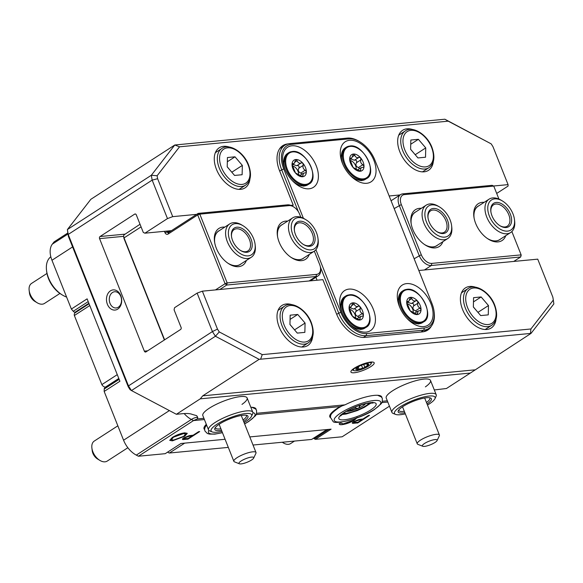 <?xml version="1.0" encoding="UTF-8"?>
<svg xmlns="http://www.w3.org/2000/svg" width="583" height="583" viewBox="0 0 583 583"><rect width="100%" height="100%" fill="white"/><g stroke="black" fill="none" stroke-linecap="round" stroke-linejoin="round"><path stroke-width="0.87" d="M348.299 411.314L347.913 410.468L348.299 411.314L355.317 408.289L358.326 408.326A11.121 2.675 -21.7 0 1 348.299 411.314A11.121 2.675 -21.7 0 1 346.419 411.299M369.484 402.962A15.996 3.841 -21.7 0 1 345.085 413.391A15.996 3.841 -21.7 0 1 343.125 413.449M364.994 363.355A9.503 2.281 -21.7 0 1 368.543 362.633A9.503 2.281 -21.7 0 1 371.036 363.814A9.503 2.281 -21.7 0 1 365.016 367.997A9.503 2.281 -21.7 0 1 355.994 370.752A9.503 2.281 -21.7 0 1 353.925 370.62A9.503 2.281 -21.7 0 1 357.991 366.139M371.772 362.007A10.611 2.551 -21.7 0 1 371.655 362.48L371.036 363.814M359.667 366.015L356.002 368.558L357.685 368.303L357.678 369.666L363.945 367.8L368.536 364.827L366.86 363.726L364.156 364.295M367.254 364.419L366.86 363.726A6.952 1.669 -21.7 0 1 368.536 364.827L367.895 364.477M256.126 409.587A27.809 6.683 158.3 0 0 256.01 408.996A27.809 6.683 158.3 0 0 250.821 407.269M255.653 409.011A27.809 6.683 158.3 0 0 255.697 408.501M330.364 417.574A27.809 6.683 -21.7 0 1 329.81 416.838A27.809 6.683 -21.7 0 1 337.309 408.311A27.809 6.683 -21.7 0 1 340.122 406.591L344.998 404.842A27.809 6.683 158.3 0 1 381.77 396.994A27.809 6.683 158.3 0 1 381.887 397.577M381.413 397.001A27.809 6.683 158.3 0 0 381.457 396.491M241.981 404.383A23.837 5.728 158.3 0 0 247.112 397.941A23.837 5.728 158.3 0 0 232.5 398.182A23.837 5.728 158.3 0 0 209.246 408.253A23.837 5.728 158.3 0 0 202.818 415.57L208.525 429.897A23.837 5.728 158.3 0 0 209.734 430.939L212.19 431.908A21.848 5.247 158.3 0 0 221.934 431.369M425.379 386.879A23.837 5.728 158.3 0 0 430.509 380.437A23.837 5.728 158.3 0 0 415.898 380.677A23.837 5.728 158.3 0 0 392.643 390.748A23.837 5.728 158.3 0 0 386.223 398.058L391.922 412.392A23.837 5.728 158.3 0 0 393.139 413.434L395.595 414.404A21.848 5.247 158.3 0 0 405.338 413.864M354.304 368.201A12.513 3.002 -21.7 0 1 373.543 362.24A12.513 3.002 -21.7 0 1 370.81 366.62A12.513 3.002 -21.7 0 1 357.262 372.245A12.513 3.002 -21.7 0 1 351.017 371.203A12.513 3.002 -21.7 0 1 354.304 368.201M117.722 309.121A10.13 7.586 -95.5 0 0 120.776 295.654A10.13 7.586 -95.5 0 0 110.449 290.844A10.13 7.586 -95.5 0 0 107.396 304.311A10.13 7.586 -95.5 0 0 117.722 309.121M118.32 307.205A8.14 6.1 -95.5 0 0 121.22 297.789A8.14 6.1 -95.5 0 0 114.625 291.748A8.14 6.1 -95.5 0 0 112.475 292.513A8.14 6.1 -95.5 0 0 109.568 301.921A8.14 6.1 -95.5 0 0 116.17 307.962A8.14 6.1 -95.5 0 0 118.32 307.205M229.279 147.04A23.837 14.713 57.1 0 0 219.208 147.812A23.837 14.713 57.1 0 0 216.439 169.325A23.837 14.713 57.1 0 0 245.1 187.843A23.837 14.713 57.1 0 0 249.932 178.974M412.677 129.535A23.837 14.713 57.1 0 0 402.605 130.308A23.837 14.713 57.1 0 0 399.836 151.82A23.837 14.713 57.1 0 0 428.505 170.331A23.837 14.713 57.1 0 0 433.337 161.462M292.01 304.69A23.837 14.713 57.1 0 0 281.946 305.463A23.837 14.713 57.1 0 0 279.17 326.976A23.837 14.713 57.1 0 0 307.839 345.486A23.837 14.713 57.1 0 0 312.67 336.617M475.415 287.179A23.837 14.713 57.1 0 0 465.343 287.951A23.837 14.713 57.1 0 0 462.567 309.464A23.837 14.713 57.1 0 0 491.236 327.981A23.837 14.713 57.1 0 0 496.067 319.112M72.598 246.915L51.96 260.266A19.866 12.265 -122.9 0 1 52.339 244.124L54.073 241.887L67.854 232.974M496.694 193.439L508.07 186.079L508.077 184.629L492.978 146.69A288.403 178.07 57.1 0 0 491.178 143.863L448.21 121.169L179.542 146.814L157.119 175.753A288.403 178.07 57.1 0 0 157.621 178.704L172.714 216.643L167.474 218.589L152.163 180.125A292.375 180.526 -122.9 0 1 151.347 175.25L174.791 144.999L90.839 199.313L67.395 229.564A292.375 180.526 57.1 0 0 68.211 234.439L128.479 385.895A292.375 180.526 57.1 0 0 131.459 390.559L176.387 414.287L183.04 413.653C187.252 413.311 190.342 413.566 192.31 414.426L196.653 415.657L197.775 417.377L197.338 418.944L203.912 418.31M179.542 146.814L174.791 144.999L444.858 119.216L491.178 143.863M118.794 378.469L105.479 387.083A3.972 2.456 -122.9 0 1 101.857 384.612L74.362 315.512A3.972 2.456 -122.9 0 1 75.09 312.809L89.068 303.765M311.898 439.269A3.972 2.456 -122.9 0 1 311.767 439.363A3.972 2.456 -122.9 0 1 311.628 439.444L253.029 445.033M228.31 447.394L169.398 453.02A3.972 2.456 -122.9 0 1 167.685 452.08M105.479 387.083L106.179 387.017M199.437 431.595L187.835 439.108L183.055 439.575C182.049 439.422 182.29 438.846 183.791 437.855L189.14 435.69L193.177 435.202L198.628 431.675L199.685 431.573L187.879 439.21L182.457 439.305M357.204 417.508L354.486 420.088C350.288 422.602 346.127 424.125 342.01 424.664C339.874 424.876 338.985 424.504 339.335 423.557L340.968 423.01L340.938 423.389M339.262 424.154L339.335 423.557M340.968 423.01L343.285 423.877L353.509 420.139L355.419 418.492M197.338 418.944L193.52 420.583L138.426 456.234L165.222 453.676L180.963 443.488L225.082 439.276M249.794 436.922L331.108 429.154L315.367 439.342L342.17 436.784L389.451 406.191M204.611 429.576A27.809 6.683 -21.7 0 1 204.05 428.848A27.809 6.683 -21.7 0 1 206.309 424.337M369.287 415.387L357.678 422.894L352.904 423.36C351.892 423.207 352.139 422.631 353.633 421.64L358.982 419.483L363.02 418.988L368.471 415.46L369.527 415.358L357.722 422.996L352.3 423.09M184.76 436.222L172.386 440.857L169.748 440.354L172.313 437.447C176.438 434.962 180.57 433.424 184.702 432.841L187.274 433.351L184.76 436.222L172.386 440.857M74.362 315.512L89.775 305.543M117.27 374.643L101.857 384.612M169.398 453.02L184.68 443.138M311.767 439.363L326.925 429.554L311.628 439.444M197.127 293.111L202.374 291.165L217.466 329.103A288.403 178.07 57.1 0 0 219.274 331.931L262.241 354.624L530.902 328.98L553.325 300.041L553.85 303.94L531.033 333.389L259.144 359.339L215.419 336.245A292.375 180.526 -122.9 0 1 212.431 331.574L197.127 293.111L174.565 307.707L174.084 309.821L181.073 327.376A1.589 1.188 84.5 0 1 180.592 329.49L145.961 351.892A1.589 1.188 84.5 0 1 145.546 352.045A1.589 1.188 84.5 0 1 144.344 351.141L99.569 238.636A1.589 1.188 84.5 0 1 100.05 236.523L134.68 214.121A1.589 1.188 84.5 0 1 135.103 213.976A1.589 1.188 84.5 0 1 136.305 214.879L143.287 232.435L144.912 233.185L171.497 230.649M389.16 195.983L400.069 194.941M493.619 186.006L508.077 184.629M292.025 205.916L293.234 205.136L290.808 205.369M172.714 216.643L196.682 214.355M144.912 233.185L167.474 218.589M431.413 326.065A27.809 17.169 57.1 0 1 427.66 330.153A27.809 17.169 57.1 0 1 422.537 331.88L364.9 337.382A27.809 17.169 57.1 0 1 336.58 314.055L322.887 279.658L202.374 291.165M553.325 300.041A288.403 178.07 57.1 0 0 552.83 297.09L537.73 259.151L418.82 270.505M259.144 359.339L202.738 395.835L200.261 398.838L470.328 373.062L446.454 388.504L434.299 389.954M200.261 398.838L176.387 414.287M256.717 413.274L344.998 404.842M382.477 401.264L387.309 400.805M470.328 373.062L531.033 333.389M219.274 331.931L215.419 336.245L131.459 390.559L130.067 389.641A288.403 178.07 -122.9 0 1 128.267 386.813L68.415 236.414A288.403 178.07 -122.9 0 1 67.919 233.462L67.395 229.564L151.347 175.25L157.119 175.753M424.788 331.457A27.809 17.169 57.1 0 0 425.408 330.663M157.621 178.704L152.163 180.125L68.211 234.439L68.415 236.414M217.466 329.103L212.431 331.574L128.479 385.895L128.267 386.813M119.151 379.365L104.219 389.021L104.168 391.448L119.909 381.26L87.115 298.853L71.374 309.041L73.283 311.271L88.208 301.615M288.046 143.899L287.907 143.914A27.809 17.169 57.1 0 0 282.784 145.641A27.809 17.169 57.1 0 0 279.549 170.739L293.234 205.136M88.878 303.284L75.069 312.218L76.162 312.116M75.069 312.218A2.383 1.472 -122.9 0 1 73.283 311.271M51.96 260.266L71.374 309.041M138.426 456.234L136.298 455.112A19.866 12.265 -122.9 0 1 123.574 440.216L169.376 410.585M104.168 391.448L123.574 440.216M104.219 389.021A2.383 1.472 -122.9 0 1 104.714 387.965L118.917 378.775M328.885 429.372L314.324 438.788L315.367 439.342M314.324 438.788A2.383 1.472 -122.9 0 1 313.567 438.197M281.385 147.492A27.809 17.169 57.1 0 0 280.408 147.732M444.858 119.216L448.21 121.169M530.508 333.148L530.902 328.98M260.718 358.902L262.241 354.624M353.925 370.62L352.555 370.081A10.611 2.551 -21.7 0 1 352.147 369.819M329.752 416.656A27.809 6.683 158.3 0 0 330.364 417.319M203.992 428.658A27.809 6.683 158.3 0 0 204.604 429.321M357.43 369.141L357.678 369.666A6.952 1.669 -21.7 0 1 356.002 368.558L356.249 368.624M368.536 364.827A6.952 1.669 -21.7 0 1 363.945 367.8A6.952 1.669 -21.7 0 1 357.678 369.666M356.002 368.558A6.952 1.669 -21.7 0 1 359.223 366.248A6.952 1.669 -21.7 0 1 360.593 365.585A6.952 1.669 -21.7 0 1 364.178 364.273A6.952 1.669 -21.7 0 1 366.86 363.726M365.607 403.662A11.121 2.675 -21.7 0 1 358.326 408.326L359.565 407C359.536 405.63 360.928 404.733 363.726 404.31L365.672 403.574M357.16 417.399L354.442 419.986C350.245 422.493 346.083 424.023 341.966 424.555L342.01 424.664M341.966 424.555C339.831 424.767 338.942 424.402 339.291 423.455M352.861 423.251L352.285 423.032M354.653 421.429L353.925 422.42L357.875 422.318L361.81 419.767L359.733 419.84L354.653 421.429L353.917 422.362M359.733 419.84L354.697 421.538M361.81 419.767L359.769 419.949M183.011 439.465L182.443 439.247M184.811 437.644L184.082 438.627L188.032 438.533L191.967 435.982L189.883 436.055L184.811 437.644L184.068 438.569M189.883 436.055L184.847 437.753M191.967 435.982L189.927 436.164M172.342 440.748L169.726 440.296M187.252 433.293L184.716 436.12M185.656 434L183.492 433.512L173.326 437.235L171.336 439.546M173.37 437.345L171.351 439.597L173.545 440.078L183.696 436.332L185.678 434.051L183.528 433.614L173.326 437.235M407.553 302.234L411.416 303.554L416.211 300.551L417.603 301.134L417.945 303.145C417.217 305.106 417.865 306.731 419.884 308.021L421.028 309.733L420.613 310.52L418.128 311.016L417.29 314.55L410.133 310.775L406.715 302.176L407.247 301.404L408.69 301.491L410.447 297.352L411.795 298.547C412.749 300.748 414.105 301.455 415.847 300.69M416.714 311.927L415.46 310.885C413.026 309.857 412.378 308.239 413.522 306.009C414.098 304.326 413.544 303.437 411.868 303.357L411.416 303.554M413.23 311.774A6.355 3.928 57.1 0 0 407.196 303.779M410.126 297.468L410.447 297.352A9.532 5.888 57.1 0 0 406.715 302.176A9.532 5.888 57.1 0 0 410.133 310.775A9.532 5.888 57.1 0 0 417.29 314.55A9.532 5.888 57.1 0 0 421.028 309.733A9.532 5.888 57.1 0 0 417.603 301.134A9.532 5.888 57.1 0 0 410.447 297.352M349.909 307.737L353.779 309.056L358.574 306.053L359.966 306.636L360.309 308.647C359.58 310.615 360.228 312.233 362.247 313.523L363.384 315.235L362.969 316.022L360.491 316.518L359.653 320.052L352.496 316.278L349.071 307.678L349.603 306.906L351.053 306.993L352.81 302.854L354.151 304.049C355.113 306.25 356.461 306.957 358.21 306.192M359.077 317.429L357.816 316.387C355.39 315.359 354.741 313.741 355.878 311.511C356.461 309.828 355.907 308.939 354.224 308.859L353.779 309.056M355.594 317.276A6.355 3.928 57.1 0 0 349.552 309.281M352.489 302.971L352.81 302.854A9.532 5.888 57.1 0 0 349.071 307.678A9.532 5.888 57.1 0 0 352.496 316.278A9.532 5.888 57.1 0 0 359.653 320.052A9.532 5.888 57.1 0 0 363.384 315.235A9.532 5.888 57.1 0 0 359.966 306.636A9.532 5.888 57.1 0 0 352.81 302.854M292.877 164.421L296.747 165.74L301.542 162.737L302.934 163.32L303.277 165.332C302.548 167.299 303.196 168.924 305.215 170.207L306.352 171.919L305.944 172.714L303.459 173.202L302.621 176.744L295.464 172.962L292.039 164.362L292.571 163.59L294.021 163.677L295.778 159.545L297.119 160.733C298.081 162.934 299.429 163.648 301.178 162.876M302.045 174.113L300.784 173.071C298.358 172.051 297.709 170.425 298.846 168.203C299.429 166.512 298.875 165.63 297.192 165.55L296.747 165.74M298.562 173.967A6.355 3.928 57.1 0 0 292.52 165.966M295.457 159.655L295.778 159.545A9.532 5.888 57.1 0 0 292.039 164.362A9.532 5.888 57.1 0 0 295.464 172.962A9.532 5.888 57.1 0 0 302.621 176.744A9.532 5.888 57.1 0 0 306.352 171.919A9.532 5.888 57.1 0 0 302.934 163.32A9.532 5.888 57.1 0 0 295.778 159.545M350.521 158.919L354.391 160.238L359.179 157.235L360.571 157.818L360.913 159.829C360.185 161.797 360.833 163.422 362.859 164.705L363.996 166.417L363.581 167.212L361.096 167.7L360.258 171.242L353.101 167.459L349.683 158.86L350.215 158.088L351.658 158.175L353.415 154.043L354.763 155.231C355.717 157.432 357.073 158.146 358.815 157.374M359.682 168.611L358.428 167.569C355.994 166.549 355.346 164.923 356.49 162.701C357.066 161.01 356.512 160.128 354.836 160.048L354.391 160.238M356.198 168.465A6.355 3.928 57.1 0 0 350.164 160.463M353.094 154.152L353.415 154.043A9.532 5.888 57.1 0 0 349.683 158.86A9.532 5.888 57.1 0 0 353.101 167.459A9.532 5.888 57.1 0 0 360.258 171.242A9.532 5.888 57.1 0 0 363.996 166.417A9.532 5.888 57.1 0 0 360.571 157.818A9.532 5.888 57.1 0 0 353.415 154.043M406.628 283.608A23.837 14.713 -122.9 0 1 430.903 303.605A23.837 14.713 -122.9 0 1 423.739 326.604A23.837 14.713 -122.9 0 1 413.507 323.776A23.837 14.713 -122.9 0 1 397.46 298.984A23.837 14.713 -122.9 0 1 406.628 283.608M348.984 289.11A23.837 14.713 -122.9 0 1 373.258 309.107A23.837 14.713 -122.9 0 1 366.095 332.106A23.837 14.713 -122.9 0 1 355.863 329.278A23.837 14.713 -122.9 0 1 339.823 304.486A23.837 14.713 -122.9 0 1 348.984 289.11M349.596 140.292A23.837 14.713 -122.9 0 1 373.871 160.289A23.837 14.713 -122.9 0 1 366.707 183.288A23.837 14.713 -122.9 0 1 356.475 180.468A23.837 14.713 -122.9 0 1 340.428 155.668A23.837 14.713 -122.9 0 1 349.596 140.292M291.959 145.794A23.837 14.713 -122.9 0 1 316.234 165.791A23.837 14.713 -122.9 0 1 309.063 188.79A23.837 14.713 -122.9 0 1 298.831 185.97A23.837 14.713 -122.9 0 1 282.791 161.17A23.837 14.713 -122.9 0 1 291.959 145.794M298.394 211.76L281.647 169.675A27.015 16.681 -122.9 0 1 284.788 145.291A27.015 16.681 -122.9 0 1 289.766 143.607L347.402 138.105A27.015 16.681 -122.9 0 1 359.004 141.305L359.937 141.873A25.426 15.697 57.1 0 0 349.028 138.863L291.383 144.365A25.426 15.697 57.1 0 0 283.739 168.895L303.393 218.282M315.906 249.721L340.771 312.211A25.426 15.697 57.1 0 0 366.671 333.534L424.307 328.032A25.426 15.697 57.1 0 0 434.087 311.635L434.218 312.721A27.015 16.681 -122.9 0 1 428.804 328.462A27.015 16.681 -122.9 0 1 423.826 330.146L366.19 335.648A27.015 16.681 -122.9 0 1 338.679 312.984L320.373 266.999M315.891 277.282L317.057 280.219M434.087 311.635A25.426 15.697 57.1 0 0 431.952 303.503L374.92 160.194A25.426 15.697 57.1 0 0 359.937 141.873M246.791 252.293A13.905 8.585 -122.9 0 1 240.823 250.646A13.905 8.585 -122.9 0 1 231.466 236.181A13.905 8.585 -122.9 0 1 236.807 227.21A13.905 8.585 -122.9 0 1 250.967 238.877A13.905 8.585 -122.9 0 1 246.791 252.293M240.458 250.42A12.709 7.849 57.1 0 0 245.574 251.725A12.709 7.849 57.1 0 0 247.913 250.938A12.709 7.849 57.1 0 0 248.591 237.696A12.709 7.849 57.1 0 0 236.45 228.798A12.709 7.849 57.1 0 0 234.104 229.593A12.709 7.849 57.1 0 0 231.517 236.603M309.668 246.288A13.905 8.585 -122.9 0 1 303.699 244.641A13.905 8.585 -122.9 0 1 294.342 230.176A13.905 8.585 -122.9 0 1 299.691 221.212A13.905 8.585 -122.9 0 1 313.851 232.872A13.905 8.585 -122.9 0 1 309.668 246.288M303.342 244.423A12.709 7.849 57.1 0 0 308.451 245.727A12.709 7.849 57.1 0 0 310.797 244.933A12.709 7.849 57.1 0 0 311.468 231.699A12.709 7.849 57.1 0 0 299.327 222.793A12.709 7.849 57.1 0 0 296.987 223.588A12.709 7.849 57.1 0 0 294.4 230.598M317.968 238.345L318.136 239.7A19.866 12.265 -122.9 0 1 314.157 251.273A19.866 12.265 -122.9 0 1 310.499 252.512A19.866 12.265 -122.9 0 1 291.529 238.6A19.866 12.265 -122.9 0 1 292.579 217.925A19.866 12.265 -122.9 0 1 296.237 216.687A19.866 12.265 -122.9 0 1 304.763 219.04L305.937 219.747A17.876 11.041 -122.9 0 1 317.968 238.345A17.876 11.041 -122.9 0 1 311.096 249.874A17.876 11.041 -122.9 0 1 292.892 234.876A17.876 11.041 -122.9 0 1 298.263 217.627A17.876 11.041 -122.9 0 1 305.937 219.747M290.706 257.139A19.866 12.265 57.1 0 0 299.48 259.639A19.866 12.265 57.1 0 0 303.138 258.407L314.157 251.273M246.383 260.441A21.928 13.54 -122.9 0 1 229.236 264.063A21.928 13.54 -122.9 0 1 216.315 248.263A21.928 13.54 -122.9 0 1 214.478 241.245A21.928 13.54 -122.9 0 1 224.805 227.086M228.638 263.691A19.939 12.316 57.1 0 0 241.18 263.808M309.267 254.443A21.928 13.54 -122.9 0 1 292.119 258.058A21.928 13.54 -122.9 0 1 279.199 242.258A21.928 13.54 -122.9 0 1 277.355 235.248A21.928 13.54 -122.9 0 1 287.689 221.088M291.515 257.686A19.939 12.316 57.1 0 0 304.056 257.81M255.092 244.343L255.252 245.705A19.866 12.265 -122.9 0 1 251.273 257.278A19.866 12.265 -122.9 0 1 247.615 258.517A19.866 12.265 -122.9 0 1 228.645 244.605A19.866 12.265 -122.9 0 1 229.695 223.923A19.866 12.265 -122.9 0 1 233.36 222.684A19.866 12.265 -122.9 0 1 241.887 225.038L243.06 225.745A17.876 11.041 -122.9 0 1 255.092 244.343A17.876 11.041 -122.9 0 1 248.212 255.879A17.876 11.041 -122.9 0 1 230.008 240.881A17.876 11.041 -122.9 0 1 235.386 223.632A17.876 11.041 -122.9 0 1 243.06 225.745M227.822 263.144A19.866 12.265 57.1 0 0 236.596 265.644A19.866 12.265 57.1 0 0 240.254 264.405L251.273 257.278M229.695 223.923L218.676 231.057A19.866 12.265 57.1 0 0 214.741 242.914M219.602 230.46A19.939 12.316 57.1 0 0 214.573 241.945M140.037 224.258L123.946 234.927A3.972 2.456 57.1 0 0 123.705 236.625A3.972 2.456 57.1 0 0 124.041 237.893L164.61 339.831M219.798 289.503L226.7 285.043L227.173 282.93L316.518 274.396A10.326 6.377 57.1 0 0 320.49 267.735L320.621 268.821A11.915 7.36 -122.9 0 1 318.238 275.766A11.915 7.36 -122.9 0 1 316.037 276.51L226.7 285.043L225.082 283.71L197.703 214.916L168.159 234.031A3.177 2.383 84.5 0 1 164.923 232.522L164.442 231.32M215.484 289.911L225.082 283.71L227.173 282.93L199.801 214.136L197.703 214.916L198.184 213.385L287.521 204.852A11.915 7.36 -122.9 0 1 292.637 206.265L293.577 206.834A10.326 6.377 57.1 0 0 289.139 205.61L199.801 214.136L198.184 213.385L168.64 232.493L168.159 234.031M320.49 267.735A10.326 6.377 57.1 0 0 319.622 264.434L314.339 251.156M300.843 217.24L299.662 214.274A10.326 6.377 57.1 0 0 293.577 206.834M166.767 231.101L167.022 231.743A1.589 1.188 -95.5 0 0 168.217 232.646A1.589 1.188 -95.5 0 0 168.64 232.493M164.377 339.984L124.041 238.615A1.989 1.224 -122.9 0 1 123.873 237.981L123.705 236.625M282.478 224.455A19.939 12.316 57.1 0 0 277.45 235.947M292.579 217.925L281.56 225.053A19.866 12.265 57.1 0 0 277.617 236.909M496.191 202.454A13.905 8.585 -122.9 0 1 510.351 214.121A13.905 8.585 -122.9 0 1 506.168 227.53A13.905 8.585 -122.9 0 1 500.199 225.883A13.905 8.585 -122.9 0 1 490.842 211.418A13.905 8.585 -122.9 0 1 496.191 202.454M499.842 225.665A12.709 7.849 57.1 0 0 504.951 226.969A12.709 7.849 57.1 0 0 507.297 226.175A12.709 7.849 57.1 0 0 507.968 212.941A12.709 7.849 57.1 0 0 495.827 204.035A12.709 7.849 57.1 0 0 493.488 204.83A12.709 7.849 57.1 0 0 490.901 211.84M433.307 208.459A13.905 8.585 -122.9 0 1 447.467 220.119A13.905 8.585 -122.9 0 1 443.291 233.535A13.905 8.585 -122.9 0 1 437.323 231.888A13.905 8.585 -122.9 0 1 427.958 217.423A13.905 8.585 -122.9 0 1 433.307 208.459M436.959 231.662A12.709 7.849 57.1 0 0 442.074 232.967A12.709 7.849 57.1 0 0 444.414 232.18A12.709 7.849 57.1 0 0 445.091 218.946A12.709 7.849 57.1 0 0 432.95 210.04A12.709 7.849 57.1 0 0 430.604 210.835A12.709 7.849 57.1 0 0 428.017 217.845M451.592 225.585L451.752 226.947A19.866 12.265 -122.9 0 1 447.773 238.52A19.866 12.265 -122.9 0 1 444.115 239.759A19.866 12.265 -122.9 0 1 425.145 225.847A19.866 12.265 -122.9 0 1 426.195 205.165A19.866 12.265 -122.9 0 1 429.86 203.933A19.866 12.265 -122.9 0 1 438.387 206.28L439.56 206.987A17.876 11.041 -122.9 0 1 451.592 225.585A17.876 11.041 -122.9 0 1 444.712 237.121A17.876 11.041 -122.9 0 1 426.508 222.123A17.876 11.041 -122.9 0 1 431.879 204.873A17.876 11.041 -122.9 0 1 439.56 206.987M426.195 205.165L415.176 212.299A19.866 12.265 57.1 0 0 411.234 224.156M424.322 244.386A19.866 12.265 57.1 0 0 433.096 246.886A19.866 12.265 57.1 0 0 436.754 245.647L447.773 238.52M505.767 235.685A21.928 13.54 -122.9 0 1 488.612 239.3A21.928 13.54 -122.9 0 1 475.699 223.5A21.928 13.54 -122.9 0 1 473.855 216.49A21.928 13.54 -122.9 0 1 484.189 202.33M478.978 205.697A19.939 12.316 57.1 0 0 473.95 217.189M442.883 241.683A21.928 13.54 -122.9 0 1 425.736 245.305A21.928 13.54 -122.9 0 1 412.815 229.505A21.928 13.54 -122.9 0 1 410.979 222.487A21.928 13.54 -122.9 0 1 421.305 208.335M416.102 211.702A19.939 12.316 57.1 0 0 411.073 223.187M514.468 219.587L514.636 220.942A19.866 12.265 -122.9 0 1 510.657 232.515A19.866 12.265 -122.9 0 1 506.999 233.754A19.866 12.265 -122.9 0 1 488.029 219.849A19.866 12.265 -122.9 0 1 489.079 199.167A19.866 12.265 -122.9 0 1 492.737 197.929A19.866 12.265 -122.9 0 1 501.263 200.282L502.437 200.989A17.876 11.041 -122.9 0 1 514.468 219.587A17.876 11.041 -122.9 0 1 507.596 231.116A17.876 11.041 -122.9 0 1 489.385 216.118A17.876 11.041 -122.9 0 1 494.763 198.869A17.876 11.041 -122.9 0 1 502.437 200.989M489.079 199.167L478.06 206.295A19.866 12.265 57.1 0 0 474.117 218.151M487.206 238.381A19.866 12.265 57.1 0 0 495.98 240.888A19.866 12.265 57.1 0 0 499.638 239.649L510.657 232.515M488.015 238.928A19.939 12.316 57.1 0 0 500.557 239.052M492.147 185.321L493.765 186.079L404.42 194.605A10.326 6.377 57.1 0 0 401.315 204.567L421.276 254.727A10.326 6.377 57.1 0 0 431.799 263.392L521.136 254.866L521.136 255.449L520.663 256.979L431.318 265.505A11.915 7.36 -122.9 0 1 419.177 255.507L399.217 205.347A11.915 7.36 -122.9 0 1 400.608 194.591A11.915 7.36 -122.9 0 1 402.802 193.847L492.147 185.321M513.761 261.439L520.663 256.979L521.136 254.866L511.859 231.553M498.939 199.073L493.765 186.079M425.138 244.933A19.939 12.316 57.1 0 0 437.68 245.057M66.608 297.068A23.837 14.713 -122.9 0 1 62.57 295.129L61.397 294.422A21.848 13.489 -122.9 0 1 46.691 271.693L46.523 270.337A23.837 14.713 -122.9 0 1 50.83 256.775M62.57 295.129A23.837 14.713 -122.9 0 1 46.523 270.337M427.477 405.054A21.848 5.247 158.3 0 0 429.19 403.997A21.848 5.247 158.3 0 0 434.933 398.75A21.848 5.247 158.3 0 0 424.023 396.921A21.848 5.247 158.3 0 0 400.368 406.745A21.848 5.247 158.3 0 0 395.595 414.404M434.933 398.75L436.048 396.36A23.837 5.728 158.3 0 0 436.215 394.764A23.837 5.728 158.3 0 0 421.596 395.004A23.837 5.728 158.3 0 0 398.349 405.076A23.837 5.728 158.3 0 0 391.922 412.392M426.465 402.496A16.681 4.008 158.3 0 0 429.853 398.123A16.681 4.008 158.3 0 0 429.591 397.744M427.04 403.939A17.876 4.292 158.3 0 0 430.48 397.978A17.876 4.292 158.3 0 0 402.991 406.497A17.876 4.292 158.3 0 0 398.298 410.789A17.876 4.292 158.3 0 0 404.894 412.749M398.779 410.009A16.681 4.008 158.3 0 0 398.852 410.461A16.681 4.008 158.3 0 0 404.318 411.306M244.08 422.558A21.848 5.247 158.3 0 0 245.793 421.502A21.848 5.247 158.3 0 0 251.528 416.255A21.848 5.247 158.3 0 0 240.626 414.433A21.848 5.247 158.3 0 0 216.971 424.249A21.848 5.247 158.3 0 0 212.19 431.908M251.528 416.255L252.65 413.864A23.837 5.728 158.3 0 0 252.811 412.276A23.837 5.728 158.3 0 0 238.199 412.516A23.837 5.728 158.3 0 0 214.952 422.588A23.837 5.728 158.3 0 0 208.525 429.897M243.067 420A16.681 4.008 158.3 0 0 246.456 415.635A16.681 4.008 158.3 0 0 246.194 415.256M243.636 421.443A17.876 4.292 158.3 0 0 247.083 415.482A17.876 4.292 158.3 0 0 219.594 424.001A17.876 4.292 158.3 0 0 214.894 428.294A17.876 4.292 158.3 0 0 221.489 430.254M215.382 427.514A16.681 4.008 158.3 0 0 215.455 427.973A16.681 4.008 158.3 0 0 220.921 428.811M99.904 460.417L97.565 458.996A7.943 4.904 -122.9 0 1 92.879 453.275A7.943 4.904 -122.9 0 1 92.216 450.732L91.888 448.014A11.915 7.36 57.1 0 0 92.886 451.825A11.915 7.36 57.1 0 0 99.904 460.417A11.915 7.36 57.1 0 0 107.221 461.08L127.859 447.729M304.858 332.368L305.077 323.055L297.731 314.456L290.166 315.177L289.948 324.498L297.294 333.097L304.858 332.368M117.846 425.823L94.271 441.069A11.915 7.36 57.1 0 0 91.888 448.014M290.072 319.411L297.731 314.456M294.583 329.92L289.955 324.425M294.583 329.84L305.077 323.055M282.303 442.242A11.915 7.36 57.1 0 0 283.309 442.905A11.915 7.36 57.1 0 0 290.618 443.576L294.481 441.076M488.262 314.864L488.474 305.55L481.128 296.951L473.564 297.673L473.352 306.993L480.698 315.585L488.262 314.864M473.469 301.907L481.128 296.951M477.98 312.408L473.352 306.92M477.98 312.335L488.474 305.55M410.833 140.029L410.614 149.343L417.96 157.942L425.524 157.221L425.743 147.9L418.397 139.308L410.833 140.029M410.731 144.263L418.397 139.308M415.249 154.765L410.614 149.27M415.249 154.692L425.743 147.9M37.174 302.766L34.827 301.353A7.943 4.904 -122.9 0 1 30.148 295.632A7.943 4.904 -122.9 0 1 29.478 293.089L29.15 290.37A11.915 7.36 57.1 0 0 30.148 294.182A11.915 7.36 57.1 0 0 37.174 302.766A11.915 7.36 57.1 0 0 44.483 303.437L59.918 293.453M242.127 174.725L242.339 165.404L234.993 156.812L227.436 157.534L227.217 166.855L234.563 175.447L242.127 174.725M46.968 273.442L31.54 283.425A11.915 7.36 57.1 0 0 29.15 290.37M227.334 161.768L234.993 156.812M231.845 172.269L227.217 166.782M231.845 172.196L242.339 165.404M424.511 443.488A7.943 1.909 158.3 0 0 422.777 446.272A7.943 1.909 158.3 0 0 434.991 442.49A7.943 1.909 158.3 0 0 437.082 440.58A7.943 1.909 158.3 0 0 433.111 439.917A7.943 1.909 158.3 0 0 424.511 443.488M422.777 446.272L417.858 444.333A11.915 2.864 -21.7 0 1 417.253 443.816A11.915 2.864 -21.7 0 1 420.467 440.158A11.915 2.864 -21.7 0 1 432.09 435.122A11.915 2.864 -21.7 0 1 439.4 434.998A11.915 2.864 -21.7 0 1 439.32 435.793L437.082 440.58M241.114 461A7.943 1.909 158.3 0 0 239.373 463.784A7.943 1.909 158.3 0 0 251.594 459.994A7.943 1.909 158.3 0 0 253.678 458.092A7.943 1.909 158.3 0 0 249.713 457.422A7.943 1.909 158.3 0 0 241.114 461M239.373 463.784L234.461 461.838A11.915 2.864 -21.7 0 1 233.856 461.321A11.915 2.864 -21.7 0 1 237.07 457.662A11.915 2.864 -21.7 0 1 248.693 452.627A11.915 2.864 -21.7 0 1 256.003 452.51A11.915 2.864 -21.7 0 1 255.915 453.304L253.678 458.092M355.47 406.927L356.111 408.537M358.195 366.933L359.011 368.988M363.697 364.419L364.718 366.969M381.952 402.598L387.804 402.044M256.192 414.608L340.122 406.591M197.775 417.377A19.866 10.501 117.8 0 0 191.392 419.461L193.52 420.583L204.407 419.549M136.298 455.112L191.392 419.461A19.866 12.265 -122.9 0 1 184.155 413.558M134.68 214.121L135.54 214.041M100.05 236.523L124.726 234.169M99.569 238.636L123.683 236.334M144.344 351.141L147.608 350.828M52.339 244.124L68.007 233.987M202.738 395.835L474.62 369.877M366.947 364.368L367.319 365.286M361.482 365.213L362.56 367.931M359.004 405.6L359.565 407M350.077 409.332L350.434 410.228M423.571 321.911A18.671 11.529 -122.9 0 1 420.132 323.077A18.671 11.529 -122.9 0 1 402.299 310.003A18.671 11.529 -122.9 0 1 403.29 290.56L406.905 289.336C420.379 286.741 435.093 316.737 423.571 321.911L422.529 322.588A18.671 11.529 -122.9 0 1 419.09 323.754A18.671 11.529 -122.9 0 1 406.533 317.939M399.931 307.729A18.671 11.529 -122.9 0 1 402.241 291.238L397.81 301.127M402.241 291.238L403.29 290.56A18.671 11.529 -122.9 0 1 406.73 289.394M420.336 322.195A18.007 11.121 -122.9 0 1 401.993 307.088A18.007 11.121 -122.9 0 1 407.408 289.715A18.007 11.121 -122.9 0 1 425.75 304.822A18.007 11.121 -122.9 0 1 420.336 322.195M365.935 327.413A18.671 11.529 -122.9 0 1 362.495 328.579A18.671 11.529 -122.9 0 1 344.662 315.505A18.671 11.529 -122.9 0 1 345.653 296.062L349.268 294.838C362.735 292.243 377.449 322.239 365.935 327.413L364.885 328.091A18.671 11.529 -122.9 0 1 361.445 329.257A18.671 11.529 -122.9 0 1 348.896 323.441M342.294 313.231A18.671 11.529 -122.9 0 1 344.604 296.74L340.173 306.629M344.604 296.74L345.653 296.062A18.671 11.529 -122.9 0 1 349.093 294.903M362.692 327.697A18.007 11.121 -122.9 0 1 344.356 312.59A18.007 11.121 -122.9 0 1 349.764 295.217A18.007 11.121 -122.9 0 1 368.106 310.324A18.007 11.121 -122.9 0 1 362.692 327.697M308.903 184.104A18.671 11.529 -122.9 0 1 305.463 185.263A18.671 11.529 -122.9 0 1 287.63 172.189A18.671 11.529 -122.9 0 1 288.621 152.746L292.236 151.522C305.703 148.927 320.424 178.923 308.903 184.104L307.853 184.775A18.671 11.529 -122.9 0 1 304.413 185.941A18.671 11.529 -122.9 0 1 291.864 180.125M285.262 169.923A18.671 11.529 -122.9 0 1 287.572 153.424L283.141 163.32M287.572 153.424L288.621 152.746A18.671 11.529 -122.9 0 1 292.061 151.587M305.66 184.381A18.007 11.121 -122.9 0 1 287.324 169.274A18.007 11.121 -122.9 0 1 292.732 151.901A18.007 11.121 -122.9 0 1 311.074 167.008A18.007 11.121 -122.9 0 1 305.66 184.381M366.539 178.602A18.671 11.529 -122.9 0 1 363.1 179.761A18.671 11.529 -122.9 0 1 345.267 166.687A18.671 11.529 -122.9 0 1 346.258 147.244L349.873 146.02C363.347 143.425 378.061 173.421 366.539 178.602L365.497 179.273A18.671 11.529 -122.9 0 1 362.058 180.439A18.671 11.529 -122.9 0 1 349.501 174.623M342.899 164.421A18.671 11.529 -122.9 0 1 345.209 147.922L340.778 157.818M345.209 147.922L346.258 147.244A18.671 11.529 -122.9 0 1 349.698 146.085M363.304 178.879A18.007 11.121 -122.9 0 1 344.961 163.772A18.007 11.121 -122.9 0 1 350.376 146.399A18.007 11.121 -122.9 0 1 368.718 161.506A18.007 11.121 -122.9 0 1 363.304 178.879M336.668 314.288L340.771 312.211M283.739 168.895L279.636 170.972M420.904 332.04L423.826 330.146L424.307 328.032M366.671 333.534L366.19 335.648L363.413 337.448M349.028 138.863L347.402 138.105M291.383 144.365L289.766 143.607M358.428 167.569L362.859 164.705M359.325 170.979L360.68 170.098M349.698 158.678L350.485 158.168M352.496 156.696L354.763 155.231M356.49 162.701L360.913 159.829M300.784 173.071L305.215 170.207M301.681 176.481L303.036 175.6M292.054 164.18L292.841 163.67M294.852 162.205L297.119 160.733M298.846 168.203L303.277 165.332M357.816 316.387L362.247 313.523M358.713 319.79L360.068 318.916M349.086 307.496L349.873 306.986M351.884 305.514L354.151 304.049M355.878 311.511L360.309 308.647M415.46 310.885L419.884 308.021M416.357 314.288L417.712 313.414M406.73 301.994L407.517 301.484M409.528 300.012L411.795 298.547M413.522 306.009L417.945 303.145M309.143 280.97L316.037 276.51L316.518 274.396M289.139 205.61L287.521 204.852M170.287 231.429L164.923 232.522M141.079 226.874L124.041 237.893L124.041 238.615M402.802 193.847L404.42 194.605M394.188 208.605L401.315 204.567M414.149 258.765L421.276 254.727M431.799 263.392L431.318 265.505L424.424 269.965M208.867 430.407A25.025 6.012 158.3 0 0 222.422 432.593M244.583 423.826A25.025 6.012 158.3 0 0 248.249 421.647A25.025 6.012 158.3 0 0 252.905 412.633M344.269 412.48A20.062 4.817 158.3 0 0 344.254 419.789A20.062 4.817 158.3 0 0 370.73 409.951A20.062 4.817 158.3 0 0 370.752 402.642A20.062 4.817 158.3 0 0 344.269 412.48M340.997 412.793A25.025 6.012 158.3 0 0 340.975 421.91A25.025 6.012 158.3 0 0 374.009 409.638A25.025 6.012 158.3 0 0 374.031 400.521A25.025 6.012 158.3 0 0 340.997 412.793M284.154 325.052A20.259 12.513 57.1 0 0 304.785 342.046A20.259 12.513 57.1 0 0 310.877 322.501A20.259 12.513 57.1 0 0 290.239 305.507A20.259 12.513 57.1 0 0 284.154 325.052M301.819 347.009L308.334 342.797A21.848 13.489 -122.9 0 1 282.055 325.831A21.848 13.489 -122.9 0 1 284.599 306.111L278.084 310.324M467.551 307.547A20.259 12.513 57.1 0 0 488.182 324.542A20.259 12.513 57.1 0 0 494.275 304.996A20.259 12.513 57.1 0 0 473.644 287.995A20.259 12.513 57.1 0 0 467.551 307.547M485.216 329.504L491.731 325.292A21.848 13.489 -122.9 0 1 465.453 308.32A21.848 13.489 -122.9 0 1 467.996 288.607L461.481 292.819M431.544 147.346A20.259 12.513 57.1 0 0 410.906 130.352A20.259 12.513 57.1 0 0 404.813 149.897A20.259 12.513 57.1 0 0 425.452 166.898A20.259 12.513 57.1 0 0 431.544 147.346M402.722 150.676A21.848 13.489 -122.9 0 1 405.258 130.956C412.509 125.491 427.142 134.374 431.967 147.441C435.29 156.9 434.299 163.641 429.001 167.649A21.848 13.489 -122.9 0 1 402.722 150.676M221.416 167.408A20.259 12.513 57.1 0 0 242.047 184.403A20.259 12.513 57.1 0 0 248.139 164.858A20.259 12.513 57.1 0 0 227.508 147.856A20.259 12.513 57.1 0 0 221.416 167.408M239.088 189.366L245.596 185.154A21.848 13.489 -122.9 0 1 219.317 168.181A21.848 13.489 -122.9 0 1 221.861 148.468L215.346 152.68M357.372 367.494L357.692 368.303M411.685 322.581L418.492 323.966L422.529 322.588M354.049 328.083L360.855 329.468L364.885 328.091M297.017 184.767L303.823 186.152L307.853 184.775M354.653 179.265L361.46 180.65L365.497 179.273M428.804 328.462L423.812 331.698M284.788 145.291L279.789 148.527M357.955 169.726L361.096 167.7M349.742 159.421L351.658 158.175M300.318 175.228L303.452 173.202M292.105 164.923L294.021 163.677M357.35 318.544L360.483 316.511M349.137 308.239L351.053 306.993M414.987 313.042L418.128 311.009M406.774 302.737L408.69 301.491M318.238 275.766L310.375 280.853M400.608 194.591L391.062 200.763M430.509 380.437L436.215 394.764M247.112 397.941L252.811 412.276M251.878 407.291L255.594 408.953L256.571 410.41L256.527 413.879L255.463 415.759L248.759 421.473L244.627 423.921M222.458 432.688L214.821 434.138L209.37 434.095L207.315 433.46L204.895 430.968L204.604 429.241L204.954 427.579L206.571 424.985M341.725 414.586L346.04 414.047L357.372 410.556L364.317 407.371L371.284 402.824M340.45 415.096L340.516 415.978L344.786 412.305C351.585 408.144 358.982 405.163 366.969 403.37L373.113 403.006L372.559 402.321M377.638 395.281L381.355 396.95L382.331 398.4L382.288 401.876L381.224 403.749L374.519 409.47C361.496 418.747 334.358 424.883 333.075 421.451L330.364 417.239C331.246 415.285 328.637 415.154 338.49 407.947L342.782 405.411M308.334 342.797C313.632 338.789 314.623 332.055 311.3 322.588C306.476 309.529 291.843 300.639 284.599 306.111M491.731 325.292C497.037 321.284 498.028 314.55 494.705 305.084C489.88 292.017 475.24 283.134 467.996 288.607M282.216 442.249L283.309 442.905M398.75 135.169L405.258 130.956M422.486 171.861L429.001 167.649M245.596 185.154C250.901 181.145 251.892 174.412 248.569 164.945C243.745 151.879 229.104 142.995 221.861 148.468M417.253 443.816L402.525 406.803M439.4 434.998L424.672 397.992M233.856 461.321L219.128 424.307M256.003 452.51L241.267 415.497"/></g></svg>
